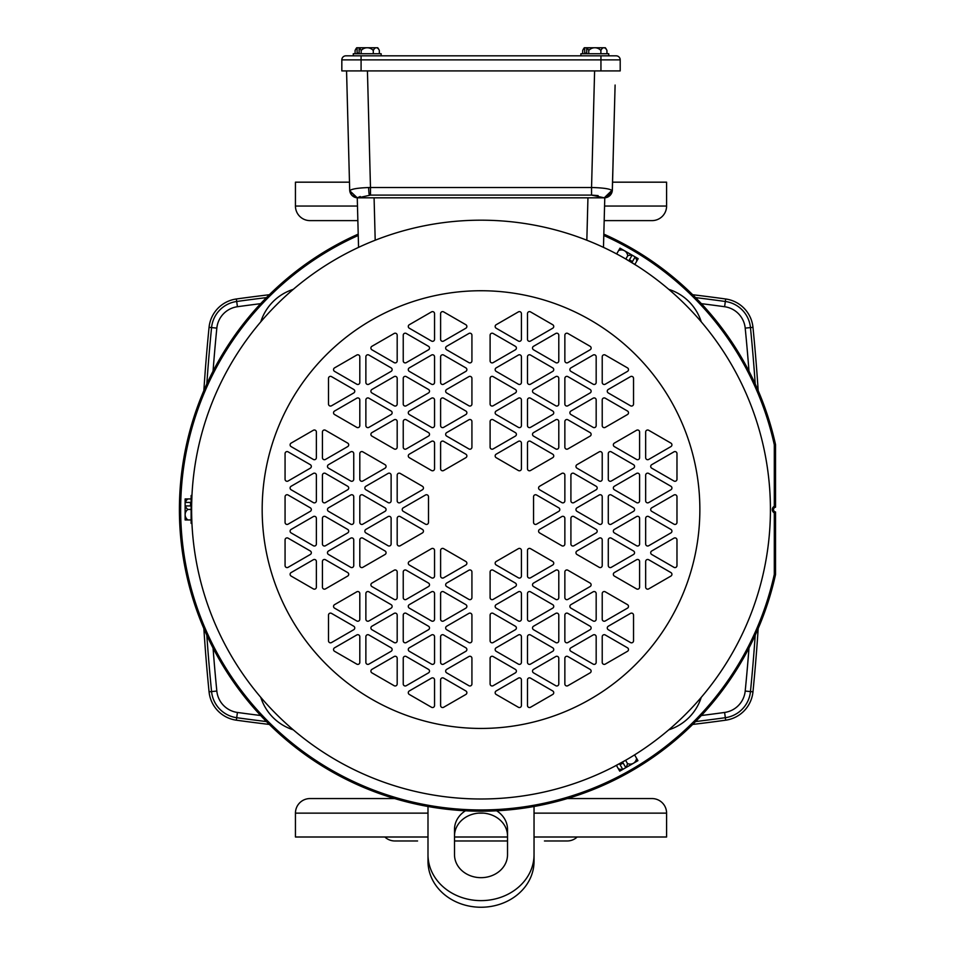 <?xml version="1.0" encoding="UTF-8"?>
<svg xmlns="http://www.w3.org/2000/svg" width="955" height="955" viewBox="0 0 955 955"><rect width="100%" height="100%" fill="white"/><g stroke="black" fill="none" stroke-linecap="round" stroke-linejoin="round"><path stroke-width="1.43" d="M534.036 854.701L534.036 861.326A53.026 45.924 180 0 1 481.022 907.25A53.026 45.924 180 0 1 427.995 861.326L427.995 854.701A53.026 45.924 -0 0 0 481.022 900.625A53.026 45.924 -0 0 0 534.036 854.701L534.036 806.486M507.523 835.995A26.513 22.956 -0 0 0 481.022 813.039A26.513 22.956 -0 0 0 454.508 835.995M496.588 810.783A26.513 22.956 180 0 1 507.523 829.37L507.523 854.701A26.513 22.956 180 0 1 481.022 877.669A26.513 22.956 180 0 1 454.508 854.701L454.508 829.37A26.513 22.956 180 0 1 465.455 810.783M427.995 854.701L427.995 806.486M191.645 505.398L191.633 506.043M191.716 501.817L191.788 499.501M191.788 499.393L191.86 497.734M191.907 496.6L191.692 502.855M191.609 509.445C191.967 527.423 191.967 527.423 191.609 509.445M481.022 798.989A289.401 289.401 0 0 1 191.609 509.588A289.401 289.401 0 0 1 481.022 220.187A289.401 289.401 0 0 1 770.41 506.675L770.41 512.501A289.401 289.401 0 0 1 481.022 798.989M358.244 235.467A300.359 300.359 0 0 0 481.022 809.947A300.359 300.359 0 0 0 774.302 574.373L774.302 512.859A3.665 3.665 0 0 1 774.302 506.305L774.302 444.803A300.359 300.359 0 0 0 603.787 235.467M358.209 234.118A301.601 301.601 0 0 0 481.022 811.189A301.601 301.601 0 0 0 775.544 574.504L774.302 574.373M770.41 512.501L770.41 506.675M191.955 495.502L191.119 495.502L191.119 523.376L191.943 523.376M626.241 259.259L627.769 260.154M613.611 252.347L617.193 254.221M619.043 255.212L620.977 256.274M621.335 256.477L623.913 257.922M625.453 258.805L637.749 266.29M625.203 760.514L623.663 761.398M637.498 753.041L634.084 755.202M632.305 756.3L630.407 757.446M630.061 757.661L627.519 759.165M625.991 760.061L613.349 766.961M468.893 642.548A2.017 2.017 0 0 0 471.925 640.793L471.925 615.139A2.017 2.017 0 0 0 468.893 613.385L446.677 626.217A2.017 2.017 0 0 0 446.677 629.715L468.893 642.548M440.613 705.53A2.017 2.017 0 0 0 443.645 707.273L465.861 694.452A2.017 2.017 0 0 0 465.861 690.954L443.645 678.122A2.017 2.017 0 0 0 440.613 679.865L440.613 705.53M431.529 707.273A2.017 2.017 0 0 0 434.549 705.53L434.549 679.865A2.017 2.017 0 0 0 431.529 678.122L409.301 690.954A2.017 2.017 0 0 0 409.301 694.452L431.529 707.273M468.893 685.702A2.017 2.017 0 0 0 471.925 683.947L471.925 658.293A2.017 2.017 0 0 0 468.893 656.539L446.677 669.371A2.017 2.017 0 0 0 446.677 672.869L468.893 685.702M440.613 662.376A2.017 2.017 0 0 0 443.645 664.119L465.861 651.298A2.017 2.017 0 0 0 465.861 647.8L443.645 634.968A2.017 2.017 0 0 0 440.613 636.71L440.613 662.376M394.152 599.394A2.017 2.017 0 0 0 397.185 597.639L397.185 571.985A2.017 2.017 0 0 0 394.152 570.231L371.925 583.063A2.017 2.017 0 0 0 371.925 586.561L394.152 599.394M356.776 620.965A2.017 2.017 0 0 0 359.808 619.222L359.808 593.556A2.017 2.017 0 0 0 356.776 591.813L334.56 604.646A2.017 2.017 0 0 0 334.56 608.144L356.776 620.965M328.496 640.793A2.017 2.017 0 0 0 331.528 642.548L353.744 629.715A2.017 2.017 0 0 0 353.744 626.217L331.528 613.385A2.017 2.017 0 0 0 328.496 615.139L328.496 640.793M356.776 664.119A2.017 2.017 0 0 0 359.808 662.376L359.808 636.71A2.017 2.017 0 0 0 356.776 634.968L334.56 647.8A2.017 2.017 0 0 0 334.56 651.298L356.776 664.119M365.872 619.222A2.017 2.017 0 0 0 368.905 620.965L391.12 608.144A2.017 2.017 0 0 0 391.12 604.646L368.905 591.813A2.017 2.017 0 0 0 365.872 593.556L365.872 619.222M365.872 662.376A2.017 2.017 0 0 0 368.905 664.119L391.12 651.298A2.017 2.017 0 0 0 391.12 647.8L368.905 634.968A2.017 2.017 0 0 0 365.872 636.71L365.872 662.376M394.152 642.548A2.017 2.017 0 0 0 397.185 640.793L397.185 615.139A2.017 2.017 0 0 0 394.152 613.385L371.925 626.217A2.017 2.017 0 0 0 371.925 629.715L394.152 642.548M394.152 685.702A2.017 2.017 0 0 0 397.185 683.947L397.185 658.293A2.017 2.017 0 0 0 394.152 656.539L371.925 669.371A2.017 2.017 0 0 0 371.925 672.869L394.152 685.702M403.237 683.947A2.017 2.017 0 0 0 406.269 685.702L428.497 672.869A2.017 2.017 0 0 0 428.497 669.371L406.269 656.539A2.017 2.017 0 0 0 403.237 658.293L403.237 683.947M431.529 664.119A2.017 2.017 0 0 0 434.549 662.376L434.549 636.71A2.017 2.017 0 0 0 431.529 634.968L409.301 647.8A2.017 2.017 0 0 0 409.301 651.298L431.529 664.119M403.237 640.793A2.017 2.017 0 0 0 406.269 642.548L428.497 629.715A2.017 2.017 0 0 0 428.497 626.217L406.269 613.385A2.017 2.017 0 0 0 403.237 615.139L403.237 640.793M431.529 620.965A2.017 2.017 0 0 0 434.549 619.222L434.549 593.556A2.017 2.017 0 0 0 431.529 591.813L409.301 604.646A2.017 2.017 0 0 0 409.301 608.144L431.529 620.965M403.237 597.639A2.017 2.017 0 0 0 406.269 599.394L428.497 586.561A2.017 2.017 0 0 0 428.497 583.063L406.269 570.231A2.017 2.017 0 0 0 403.237 571.985L403.237 597.639M440.613 619.222A2.017 2.017 0 0 0 443.645 620.965L465.861 608.144A2.017 2.017 0 0 0 465.861 604.646L443.645 591.813A2.017 2.017 0 0 0 440.613 593.556L440.613 619.222M431.529 577.811A2.017 2.017 0 0 0 434.549 576.068L434.549 550.402A2.017 2.017 0 0 0 431.529 548.659L409.301 561.492A2.017 2.017 0 0 0 409.301 564.99L431.529 577.811M468.893 599.394A2.017 2.017 0 0 0 471.925 597.639L471.925 571.985A2.017 2.017 0 0 0 468.893 570.231L446.677 583.063A2.017 2.017 0 0 0 446.677 586.561L468.893 599.394M440.613 576.068A2.017 2.017 0 0 0 443.645 577.811L465.861 564.99A2.017 2.017 0 0 0 465.861 561.492L443.645 548.659A2.017 2.017 0 0 0 440.613 550.402L440.613 576.068M564.859 597.639A2.017 2.017 0 0 0 567.879 599.394L590.106 586.561A2.017 2.017 0 0 0 590.106 583.063L567.879 570.231A2.017 2.017 0 0 0 564.859 571.985L564.859 597.639M630.503 642.548A2.017 2.017 0 0 0 633.535 640.793L633.535 615.139A2.017 2.017 0 0 0 630.503 613.385L608.287 626.217A2.017 2.017 0 0 0 608.287 629.715L630.503 642.548M602.223 662.376A2.017 2.017 0 0 0 605.255 664.119L627.483 651.298A2.017 2.017 0 0 0 627.483 647.8L605.255 634.968A2.017 2.017 0 0 0 602.223 636.71L602.223 662.376M602.223 619.222A2.017 2.017 0 0 0 605.255 620.965L627.483 608.144A2.017 2.017 0 0 0 627.483 604.646L605.255 591.813A2.017 2.017 0 0 0 602.223 593.556L602.223 619.222M593.139 620.965A2.017 2.017 0 0 0 596.171 619.222L596.171 593.556A2.017 2.017 0 0 0 593.139 591.813L570.911 604.646A2.017 2.017 0 0 0 570.911 608.144L593.139 620.965M490.106 640.793A2.017 2.017 0 0 0 493.138 642.548L515.366 629.715A2.017 2.017 0 0 0 515.366 626.217L493.138 613.385A2.017 2.017 0 0 0 490.106 615.139L490.106 640.793M490.106 683.947A2.017 2.017 0 0 0 493.138 685.702L515.366 672.869A2.017 2.017 0 0 0 515.366 669.371L493.138 656.539A2.017 2.017 0 0 0 490.106 658.293L490.106 683.947M518.386 707.273A2.017 2.017 0 0 0 521.418 705.53L521.418 679.865A2.017 2.017 0 0 0 518.386 678.122L496.17 690.954A2.017 2.017 0 0 0 496.17 694.452L518.386 707.273M527.482 705.53A2.017 2.017 0 0 0 530.514 707.273L552.73 694.452A2.017 2.017 0 0 0 552.73 690.954L530.514 678.122A2.017 2.017 0 0 0 527.482 679.865L527.482 705.53M518.386 664.119A2.017 2.017 0 0 0 521.418 662.376L521.418 636.71A2.017 2.017 0 0 0 518.386 634.968L496.17 647.8A2.017 2.017 0 0 0 496.17 651.298L518.386 664.119M555.762 685.702A2.017 2.017 0 0 0 558.794 683.947L558.794 658.293A2.017 2.017 0 0 0 555.762 656.539L533.547 669.371A2.017 2.017 0 0 0 533.547 672.869L555.762 685.702M527.482 662.376A2.017 2.017 0 0 0 530.514 664.119L552.73 651.298A2.017 2.017 0 0 0 552.73 647.8L530.514 634.968A2.017 2.017 0 0 0 527.482 636.71L527.482 662.376M564.859 683.947A2.017 2.017 0 0 0 567.879 685.702L590.106 672.869A2.017 2.017 0 0 0 590.106 669.371L567.879 656.539A2.017 2.017 0 0 0 564.859 658.293L564.859 683.947M593.139 664.119A2.017 2.017 0 0 0 596.171 662.376L596.171 636.71A2.017 2.017 0 0 0 593.139 634.968L570.911 647.8A2.017 2.017 0 0 0 570.911 651.298L593.139 664.119M564.859 640.793A2.017 2.017 0 0 0 567.879 642.548L590.106 629.715A2.017 2.017 0 0 0 590.106 626.217L567.879 613.385A2.017 2.017 0 0 0 564.859 615.139L564.859 640.793M555.762 642.548A2.017 2.017 0 0 0 558.794 640.793L558.794 615.139A2.017 2.017 0 0 0 555.762 613.385L533.547 626.217A2.017 2.017 0 0 0 533.547 629.715L555.762 642.548M527.482 619.222A2.017 2.017 0 0 0 530.514 620.965L552.73 608.144A2.017 2.017 0 0 0 552.73 604.646L530.514 591.813A2.017 2.017 0 0 0 527.482 593.556L527.482 619.222M518.386 620.965A2.017 2.017 0 0 0 521.418 619.222L521.418 593.556A2.017 2.017 0 0 0 518.386 591.813L496.17 604.646A2.017 2.017 0 0 0 496.17 608.144L518.386 620.965M555.762 599.394A2.017 2.017 0 0 0 558.794 597.639L558.794 571.985A2.017 2.017 0 0 0 555.762 570.231L533.547 583.063A2.017 2.017 0 0 0 533.547 586.561L555.762 599.394M490.106 597.639A2.017 2.017 0 0 0 493.138 599.394L515.366 586.561A2.017 2.017 0 0 0 515.366 583.063L493.138 570.231A2.017 2.017 0 0 0 490.106 571.985L490.106 597.639M527.482 576.068A2.017 2.017 0 0 0 530.514 577.811L552.73 564.99A2.017 2.017 0 0 0 552.73 561.492L530.514 548.659A2.017 2.017 0 0 0 527.482 550.402L527.482 576.068M518.386 577.811A2.017 2.017 0 0 0 521.418 576.068L521.418 550.402A2.017 2.017 0 0 0 518.386 548.659L496.17 561.492A2.017 2.017 0 0 0 496.17 564.99L518.386 577.811M599.191 481.01A2.017 2.017 0 0 0 602.223 479.267L602.223 453.601A2.017 2.017 0 0 0 599.191 451.858L576.975 464.679A2.017 2.017 0 0 0 576.975 468.177L599.191 481.01M645.664 457.684A2.017 2.017 0 0 0 648.684 459.439L670.911 446.606A2.017 2.017 0 0 0 670.911 443.108L648.684 430.275A2.017 2.017 0 0 0 645.664 432.03L645.664 457.684M673.943 481.01A2.017 2.017 0 0 0 676.976 479.267L676.976 453.601A2.017 2.017 0 0 0 673.943 451.858L651.716 464.679A2.017 2.017 0 0 0 651.716 468.177L673.943 481.01M636.567 459.439A2.017 2.017 0 0 0 639.599 457.684L639.599 432.03A2.017 2.017 0 0 0 636.567 430.275L614.351 443.108A2.017 2.017 0 0 0 614.351 446.606L636.567 459.439M608.287 479.267A2.017 2.017 0 0 0 611.319 481.01L633.535 468.177A2.017 2.017 0 0 0 633.535 464.679L611.319 451.858A2.017 2.017 0 0 0 608.287 453.601L608.287 479.267M599.191 567.318A2.017 2.017 0 0 0 602.223 565.575L602.223 539.909A2.017 2.017 0 0 0 599.191 538.166L576.975 550.987A2.017 2.017 0 0 0 576.975 554.485L599.191 567.318M636.567 588.901A2.017 2.017 0 0 0 639.599 587.146L639.599 561.492A2.017 2.017 0 0 0 636.567 559.737L614.351 572.57A2.017 2.017 0 0 0 614.351 576.068L636.567 588.901M645.664 587.146A2.017 2.017 0 0 0 648.684 588.901L670.911 576.068A2.017 2.017 0 0 0 670.911 572.57L648.684 559.737A2.017 2.017 0 0 0 645.664 561.492L645.664 587.146M673.943 567.318A2.017 2.017 0 0 0 676.976 565.575L676.976 539.909A2.017 2.017 0 0 0 673.943 538.166L651.716 550.987A2.017 2.017 0 0 0 651.716 554.485L673.943 567.318M608.287 565.575A2.017 2.017 0 0 0 611.319 567.318L633.535 554.485A2.017 2.017 0 0 0 633.535 550.987L611.319 538.166A2.017 2.017 0 0 0 608.287 539.909L608.287 565.575M645.664 543.992A2.017 2.017 0 0 0 648.684 545.747L670.911 532.914A2.017 2.017 0 0 0 670.911 529.416L648.684 516.583A2.017 2.017 0 0 0 645.664 518.338L645.664 543.992M636.567 545.747A2.017 2.017 0 0 0 639.599 543.992L639.599 518.338A2.017 2.017 0 0 0 636.567 516.583L614.351 529.416A2.017 2.017 0 0 0 614.351 532.914L636.567 545.747M673.943 524.164A2.017 2.017 0 0 0 676.976 522.421L676.976 496.755A2.017 2.017 0 0 0 673.943 495.012L651.716 507.833A2.017 2.017 0 0 0 651.716 511.331L673.943 524.164M645.664 500.838A2.017 2.017 0 0 0 648.684 502.593L670.911 489.76A2.017 2.017 0 0 0 670.911 486.262L648.684 473.429A2.017 2.017 0 0 0 645.664 475.184L645.664 500.838M636.567 502.593A2.017 2.017 0 0 0 639.599 500.838L639.599 475.184A2.017 2.017 0 0 0 636.567 473.429L614.351 486.262A2.017 2.017 0 0 0 614.351 489.76L636.567 502.593M608.287 522.421A2.017 2.017 0 0 0 611.319 524.164L633.535 511.331A2.017 2.017 0 0 0 633.535 507.833L611.319 495.012A2.017 2.017 0 0 0 608.287 496.755L608.287 522.421M599.191 524.164A2.017 2.017 0 0 0 602.223 522.421L602.223 496.755A2.017 2.017 0 0 0 599.191 495.012L576.975 507.833A2.017 2.017 0 0 0 576.975 511.331L599.191 524.164M570.911 543.992A2.017 2.017 0 0 0 573.943 545.747L596.171 532.914A2.017 2.017 0 0 0 596.171 529.416L573.943 516.583A2.017 2.017 0 0 0 570.911 518.338L570.911 543.992M570.911 500.838A2.017 2.017 0 0 0 573.943 502.593L596.171 489.76A2.017 2.017 0 0 0 596.171 486.262L573.943 473.429A2.017 2.017 0 0 0 570.911 475.184L570.911 500.838M561.827 545.747A2.017 2.017 0 0 0 564.859 543.992L564.859 518.338A2.017 2.017 0 0 0 561.827 516.583L539.599 529.416A2.017 2.017 0 0 0 539.599 532.914L561.827 545.747M561.827 502.593A2.017 2.017 0 0 0 564.859 500.838L564.859 475.184A2.017 2.017 0 0 0 561.827 473.429L539.599 486.262A2.017 2.017 0 0 0 539.599 489.76L561.827 502.593M533.547 522.421A2.017 2.017 0 0 0 536.567 524.164L558.794 511.331A2.017 2.017 0 0 0 558.794 507.833L536.567 495.012A2.017 2.017 0 0 0 533.547 496.755L533.547 522.421M490.106 404.037A2.017 2.017 0 0 0 493.138 405.78L515.366 392.959A2.017 2.017 0 0 0 515.366 389.449L493.138 376.628A2.017 2.017 0 0 0 490.106 378.371L490.106 404.037M518.386 341.054A2.017 2.017 0 0 0 521.418 339.3L521.418 313.646A2.017 2.017 0 0 0 518.386 311.891L496.17 324.724A2.017 2.017 0 0 0 496.17 328.222L518.386 341.054M527.482 339.3A2.017 2.017 0 0 0 530.514 341.054L552.73 328.222A2.017 2.017 0 0 0 552.73 324.724L530.514 311.891A2.017 2.017 0 0 0 527.482 313.646L527.482 339.3M490.106 360.883A2.017 2.017 0 0 0 493.138 362.625L515.366 349.805A2.017 2.017 0 0 0 515.366 346.295L493.138 333.474A2.017 2.017 0 0 0 490.106 335.217L490.106 360.883M518.386 384.208A2.017 2.017 0 0 0 521.418 382.454L521.418 356.8A2.017 2.017 0 0 0 518.386 355.045L496.17 367.878A2.017 2.017 0 0 0 496.17 371.376L518.386 384.208M564.859 447.191A2.017 2.017 0 0 0 567.879 448.934L590.106 436.113A2.017 2.017 0 0 0 590.106 432.603L567.879 419.782A2.017 2.017 0 0 0 564.859 421.525L564.859 447.191M602.223 425.608A2.017 2.017 0 0 0 605.255 427.363L627.483 414.53A2.017 2.017 0 0 0 627.483 411.032L605.255 398.199A2.017 2.017 0 0 0 602.223 399.954L602.223 425.608M630.503 405.78A2.017 2.017 0 0 0 633.535 404.037L633.535 378.371A2.017 2.017 0 0 0 630.503 376.628L608.287 389.449A2.017 2.017 0 0 0 608.287 392.959L630.503 405.78M602.223 382.454A2.017 2.017 0 0 0 605.255 384.208L627.483 371.376A2.017 2.017 0 0 0 627.483 367.878L605.255 355.045A2.017 2.017 0 0 0 602.223 356.8L602.223 382.454M593.139 427.363A2.017 2.017 0 0 0 596.171 425.608L596.171 399.954A2.017 2.017 0 0 0 593.139 398.199L570.911 411.032A2.017 2.017 0 0 0 570.911 414.53L593.139 427.363M593.139 384.208A2.017 2.017 0 0 0 596.171 382.454L596.171 356.8A2.017 2.017 0 0 0 593.139 355.045L570.911 367.878A2.017 2.017 0 0 0 570.911 371.376L593.139 384.208M564.859 404.037A2.017 2.017 0 0 0 567.879 405.78L590.106 392.959A2.017 2.017 0 0 0 590.106 389.449L567.879 376.628A2.017 2.017 0 0 0 564.859 378.371L564.859 404.037M564.859 360.883A2.017 2.017 0 0 0 567.879 362.625L590.106 349.805A2.017 2.017 0 0 0 590.106 346.295L567.879 333.474A2.017 2.017 0 0 0 564.859 335.217L564.859 360.883M555.762 362.625A2.017 2.017 0 0 0 558.794 360.883L558.794 335.217A2.017 2.017 0 0 0 555.762 333.474L533.547 346.295A2.017 2.017 0 0 0 533.547 349.805L555.762 362.625M527.482 382.454A2.017 2.017 0 0 0 530.514 384.208L552.73 371.376A2.017 2.017 0 0 0 552.73 367.878L530.514 355.045A2.017 2.017 0 0 0 527.482 356.8L527.482 382.454M555.762 405.78A2.017 2.017 0 0 0 558.794 404.037L558.794 378.371A2.017 2.017 0 0 0 555.762 376.628L533.547 389.449A2.017 2.017 0 0 0 533.547 392.959L555.762 405.78M527.482 425.608A2.017 2.017 0 0 0 530.514 427.363L552.73 414.53A2.017 2.017 0 0 0 552.73 411.032L530.514 398.199A2.017 2.017 0 0 0 527.482 399.954L527.482 425.608M555.762 448.934A2.017 2.017 0 0 0 558.794 447.191L558.794 421.525A2.017 2.017 0 0 0 555.762 419.782L533.547 432.603A2.017 2.017 0 0 0 533.547 436.113L555.762 448.934M518.386 427.363A2.017 2.017 0 0 0 521.418 425.608L521.418 399.954A2.017 2.017 0 0 0 518.386 398.199L496.17 411.032A2.017 2.017 0 0 0 496.17 414.53L518.386 427.363M527.482 468.762A2.017 2.017 0 0 0 530.514 470.517L552.73 457.684A2.017 2.017 0 0 0 552.73 454.186L530.514 441.353A2.017 2.017 0 0 0 527.482 443.108L527.482 468.762M490.106 447.191A2.017 2.017 0 0 0 493.138 448.934L515.366 436.113A2.017 2.017 0 0 0 515.366 432.603L493.138 419.782A2.017 2.017 0 0 0 490.106 421.525L490.106 447.191M518.386 470.517A2.017 2.017 0 0 0 521.418 468.762L521.418 443.108A2.017 2.017 0 0 0 518.386 441.353L496.17 454.186A2.017 2.017 0 0 0 496.17 457.684L518.386 470.517M394.152 448.934A2.017 2.017 0 0 0 397.185 447.191L397.185 421.525A2.017 2.017 0 0 0 394.152 419.782L371.925 432.603A2.017 2.017 0 0 0 371.925 436.113L394.152 448.934M328.496 404.037A2.017 2.017 0 0 0 331.528 405.78L353.744 392.959A2.017 2.017 0 0 0 353.744 389.449L331.528 376.628A2.017 2.017 0 0 0 328.496 378.371L328.496 404.037M356.776 384.208A2.017 2.017 0 0 0 359.808 382.454L359.808 356.8A2.017 2.017 0 0 0 356.776 355.045L334.56 367.878A2.017 2.017 0 0 0 334.56 371.376L356.776 384.208M356.776 427.363A2.017 2.017 0 0 0 359.808 425.608L359.808 399.954A2.017 2.017 0 0 0 356.776 398.199L334.56 411.032A2.017 2.017 0 0 0 334.56 414.53L356.776 427.363M365.872 425.608A2.017 2.017 0 0 0 368.905 427.363L391.12 414.53A2.017 2.017 0 0 0 391.12 411.032L368.905 398.199A2.017 2.017 0 0 0 365.872 399.954L365.872 425.608M468.893 405.78A2.017 2.017 0 0 0 471.925 404.037L471.925 378.371A2.017 2.017 0 0 0 468.893 376.628L446.677 389.449A2.017 2.017 0 0 0 446.677 392.959L468.893 405.78M468.893 362.625A2.017 2.017 0 0 0 471.925 360.883L471.925 335.217A2.017 2.017 0 0 0 468.893 333.474L446.677 346.295A2.017 2.017 0 0 0 446.677 349.805L468.893 362.625M440.613 339.3A2.017 2.017 0 0 0 443.645 341.054L465.861 328.222A2.017 2.017 0 0 0 465.861 324.724L443.645 311.891A2.017 2.017 0 0 0 440.613 313.646L440.613 339.3M431.529 341.054A2.017 2.017 0 0 0 434.549 339.3L434.549 313.646A2.017 2.017 0 0 0 431.529 311.891L409.301 324.724A2.017 2.017 0 0 0 409.301 328.222L431.529 341.054M440.613 382.454A2.017 2.017 0 0 0 443.645 384.208L465.861 371.376A2.017 2.017 0 0 0 465.861 367.878L443.645 355.045A2.017 2.017 0 0 0 440.613 356.8L440.613 382.454M403.237 360.883A2.017 2.017 0 0 0 406.269 362.625L428.497 349.805A2.017 2.017 0 0 0 428.497 346.295L406.269 333.474A2.017 2.017 0 0 0 403.237 335.217L403.237 360.883M431.529 384.208A2.017 2.017 0 0 0 434.549 382.454L434.549 356.8A2.017 2.017 0 0 0 431.529 355.045L409.301 367.878A2.017 2.017 0 0 0 409.301 371.376L431.529 384.208M394.152 362.625A2.017 2.017 0 0 0 397.185 360.883L397.185 335.217A2.017 2.017 0 0 0 394.152 333.474L371.925 346.295A2.017 2.017 0 0 0 371.925 349.805L394.152 362.625M365.872 382.454A2.017 2.017 0 0 0 368.905 384.208L391.12 371.376A2.017 2.017 0 0 0 391.12 367.878L368.905 355.045A2.017 2.017 0 0 0 365.872 356.8L365.872 382.454M394.152 405.78A2.017 2.017 0 0 0 397.185 404.037L397.185 378.371A2.017 2.017 0 0 0 394.152 376.628L371.925 389.449A2.017 2.017 0 0 0 371.925 392.959L394.152 405.78M403.237 404.037A2.017 2.017 0 0 0 406.269 405.78L428.497 392.959A2.017 2.017 0 0 0 428.497 389.449L406.269 376.628A2.017 2.017 0 0 0 403.237 378.371L403.237 404.037M431.529 427.363A2.017 2.017 0 0 0 434.549 425.608L434.549 399.954A2.017 2.017 0 0 0 431.529 398.199L409.301 411.032A2.017 2.017 0 0 0 409.301 414.53L431.529 427.363M440.613 425.608A2.017 2.017 0 0 0 443.645 427.363L465.861 414.53A2.017 2.017 0 0 0 465.861 411.032L443.645 398.199A2.017 2.017 0 0 0 440.613 399.954L440.613 425.608M403.237 447.191A2.017 2.017 0 0 0 406.269 448.934L428.497 436.113A2.017 2.017 0 0 0 428.497 432.603L406.269 419.782A2.017 2.017 0 0 0 403.237 421.525L403.237 447.191M468.893 448.934A2.017 2.017 0 0 0 471.925 447.191L471.925 421.525A2.017 2.017 0 0 0 468.893 419.782L446.677 432.603A2.017 2.017 0 0 0 446.677 436.113L468.893 448.934M431.529 470.517A2.017 2.017 0 0 0 434.549 468.762L434.549 443.108A2.017 2.017 0 0 0 431.529 441.353L409.301 454.186A2.017 2.017 0 0 0 409.301 457.684L431.529 470.517M440.613 468.762A2.017 2.017 0 0 0 443.645 470.517L465.861 457.684A2.017 2.017 0 0 0 465.861 454.186L443.645 441.353A2.017 2.017 0 0 0 440.613 443.108L440.613 468.762M359.808 565.575A2.017 2.017 0 0 0 362.84 567.318L385.056 554.485A2.017 2.017 0 0 0 385.056 550.987L362.84 538.166A2.017 2.017 0 0 0 359.808 539.909L359.808 565.575M313.347 588.901A2.017 2.017 0 0 0 316.38 587.146L316.38 561.492A2.017 2.017 0 0 0 313.347 559.737L291.12 572.57A2.017 2.017 0 0 0 291.12 576.068L313.347 588.901M285.068 565.575A2.017 2.017 0 0 0 288.1 567.318L310.315 554.485A2.017 2.017 0 0 0 310.315 550.987L288.1 538.166A2.017 2.017 0 0 0 285.068 539.909L285.068 565.575M322.432 587.146A2.017 2.017 0 0 0 325.464 588.901L347.692 576.068A2.017 2.017 0 0 0 347.692 572.57L325.464 559.737A2.017 2.017 0 0 0 322.432 561.492L322.432 587.146M350.724 567.318A2.017 2.017 0 0 0 353.744 565.575L353.744 539.909A2.017 2.017 0 0 0 350.724 538.166L328.496 550.987A2.017 2.017 0 0 0 328.496 554.485L350.724 567.318M359.808 479.267A2.017 2.017 0 0 0 362.84 481.01L385.056 468.177A2.017 2.017 0 0 0 385.056 464.679L362.84 451.858A2.017 2.017 0 0 0 359.808 453.601L359.808 479.267M322.432 457.684A2.017 2.017 0 0 0 325.464 459.439L347.692 446.606A2.017 2.017 0 0 0 347.692 443.108L325.464 430.275A2.017 2.017 0 0 0 322.432 432.03L322.432 457.684M313.347 459.439A2.017 2.017 0 0 0 316.38 457.684L316.38 432.03A2.017 2.017 0 0 0 313.347 430.275L291.12 443.108A2.017 2.017 0 0 0 291.12 446.606L313.347 459.439M285.068 479.267A2.017 2.017 0 0 0 288.1 481.01L310.315 468.177A2.017 2.017 0 0 0 310.315 464.679L288.1 451.858A2.017 2.017 0 0 0 285.068 453.601L285.068 479.267M350.724 481.01A2.017 2.017 0 0 0 353.744 479.267L353.744 453.601A2.017 2.017 0 0 0 350.724 451.858L328.496 464.679A2.017 2.017 0 0 0 328.496 468.177L350.724 481.01M313.347 502.593A2.017 2.017 0 0 0 316.38 500.838L316.38 475.184A2.017 2.017 0 0 0 313.347 473.429L291.12 486.262A2.017 2.017 0 0 0 291.12 489.76L313.347 502.593M322.432 500.838A2.017 2.017 0 0 0 325.464 502.593L347.692 489.76A2.017 2.017 0 0 0 347.692 486.262L325.464 473.429A2.017 2.017 0 0 0 322.432 475.184L322.432 500.838M285.068 522.421A2.017 2.017 0 0 0 288.1 524.164L310.315 511.331A2.017 2.017 0 0 0 310.315 507.833L288.1 495.012A2.017 2.017 0 0 0 285.068 496.755L285.068 522.421M313.347 545.747A2.017 2.017 0 0 0 316.38 543.992L316.38 518.338A2.017 2.017 0 0 0 313.347 516.583L291.12 529.416A2.017 2.017 0 0 0 291.12 532.914L313.347 545.747M322.432 543.992A2.017 2.017 0 0 0 325.464 545.747L347.692 532.914A2.017 2.017 0 0 0 347.692 529.416L325.464 516.583A2.017 2.017 0 0 0 322.432 518.338L322.432 543.992M350.724 524.164A2.017 2.017 0 0 0 353.744 522.421L353.744 496.755A2.017 2.017 0 0 0 350.724 495.012L328.496 507.833A2.017 2.017 0 0 0 328.496 511.331L350.724 524.164M359.808 522.421A2.017 2.017 0 0 0 362.84 524.164L385.056 511.331A2.017 2.017 0 0 0 385.056 507.833L362.84 495.012A2.017 2.017 0 0 0 359.808 496.755L359.808 522.421M388.088 502.593A2.017 2.017 0 0 0 391.12 500.838L391.12 475.184A2.017 2.017 0 0 0 388.088 473.429L365.872 486.262A2.017 2.017 0 0 0 365.872 489.76L388.088 502.593M388.088 545.747A2.017 2.017 0 0 0 391.12 543.992L391.12 518.338A2.017 2.017 0 0 0 388.088 516.583L365.872 529.416A2.017 2.017 0 0 0 365.872 532.914L388.088 545.747M397.185 500.838A2.017 2.017 0 0 0 400.217 502.593L422.432 489.76A2.017 2.017 0 0 0 422.432 486.262L400.217 473.429A2.017 2.017 0 0 0 397.185 475.184L397.185 500.838M397.185 543.992A2.017 2.017 0 0 0 400.217 545.747L422.432 532.914A2.017 2.017 0 0 0 422.432 529.416L400.217 516.583A2.017 2.017 0 0 0 397.185 518.338L397.185 543.992M425.464 524.164A2.017 2.017 0 0 0 428.497 522.421L428.497 496.755A2.017 2.017 0 0 0 425.464 495.012L403.237 507.833A2.017 2.017 0 0 0 403.237 511.331L425.464 524.164M774.302 444.803L775.544 444.66L775.544 507.189L774.302 506.305M775.544 507.189A2.435 2.435 0 0 0 775.544 511.987L774.302 512.859M775.544 511.987L775.544 574.504M775.544 444.66A301.601 301.601 0 0 0 603.823 234.118M191.119 498.94L187.86 498.94A8.082 6.995 -0 0 0 185.377 502.437L190.511 502.437L190.511 505.935L185.377 505.935A8.082 6.995 0 0 0 187.86 509.445L191.119 509.445M187.86 498.94L185.127 498.94L185.127 502.533A13.095 6.554 -0 0 1 185.377 502.437M187.86 509.445A8.082 6.995 180 0 0 185.127 514.697L185.127 519.95L191.119 519.95M185.377 505.935A13.095 6.554 180 0 0 185.127 506.031L185.127 514.697A8.082 6.995 180 0 0 187.86 519.95M635.194 263.843L636.818 261.025A8.082 6.995 120 0 0 635.027 257.134L632.461 261.575L629.429 259.82L631.995 255.379A8.082 6.995 120 0 0 627.722 255.773L626.098 258.59M636.818 261.025L638.191 258.662L635.075 256.859A13.095 6.554 120 0 1 635.027 257.134M627.722 255.773A8.082 6.995 -60 0 0 624.546 250.783L619.998 248.157L617.002 253.338M631.995 255.379A13.095 6.554 -60 0 0 632.043 255.104L624.546 250.783A8.082 6.995 -60 0 0 618.625 250.52M616.751 765.97L618.374 768.787A8.082 6.995 -120 0 0 622.648 769.193L620.082 764.752L623.114 762.997L625.68 767.438A8.082 6.995 -120 0 0 627.471 763.534L625.847 760.717M618.374 768.787L619.747 771.163L622.863 769.36A13.095 6.554 -120 0 1 622.648 769.193M627.471 763.534A8.082 6.995 60 0 0 633.392 763.284L637.94 760.658L634.944 755.477M625.68 767.438A13.095 6.554 60 0 0 625.895 767.617L633.392 763.284A8.082 6.995 60 0 0 636.567 758.282M190.511 505.935L190.511 502.437M185.127 512.847L185.127 502.533M629.429 259.82L632.461 261.575M626.146 251.702L635.075 256.859M623.114 762.997L620.082 764.752M631.792 764.215L622.863 769.36M600.946 55.832L600.946 59.867L620.201 59.867A4.035 4.035 0 0 0 616.166 55.832L345.865 55.832A4.035 4.035 0 0 0 341.83 59.867L600.946 59.867L600.946 70.909L620.201 70.909L620.201 59.867A4.035 4.035 0 0 0 616.166 55.832L608.753 55.832L608.753 53.743L580.879 53.743L580.879 55.832M381.152 55.832L381.152 53.743L353.278 53.743L353.278 55.832M341.83 59.867L341.83 70.909L361.086 70.909L361.086 55.832M600.946 70.909L361.086 70.909M379.35 53.743L379.35 50.496A8.082 4.035 90 0 0 376.318 47.75A8.082 4.035 90 0 0 373.286 50.496L373.286 53.743M355.093 53.743L355.093 50.496A8.082 4.035 90 0 1 357.11 48.001L357.11 53.134L359.128 53.134L359.128 48.001A8.082 4.035 90 0 1 361.157 50.496L361.157 53.743M361.157 50.496A8.082 8.082 0 0 1 373.286 50.496M606.95 53.743L606.95 50.496A8.082 4.035 90 0 0 603.918 47.75A8.082 4.035 90 0 0 600.886 50.496L600.886 53.743M582.693 53.743L582.693 50.496A8.082 4.035 90 0 1 584.711 48.001L584.711 53.134L586.728 53.134L586.728 48.001A8.082 4.035 90 0 1 588.758 50.496L588.758 53.743M588.758 50.496A8.082 8.082 0 0 1 600.886 50.496M376.318 47.75L359.295 47.75A13.095 11.341 90 0 0 359.128 48.001M359.128 53.134L357.11 53.134M357.11 48.001A13.095 11.341 -90 0 1 357.277 47.75L359.295 47.75M357.277 47.75L356.716 47.75A13.251 13.251 0 0 0 355.093 50.496M603.918 47.75L586.895 47.75A13.095 11.341 90 0 0 586.728 48.001M586.728 53.134L584.711 53.134M584.711 48.001A13.095 11.341 -90 0 1 584.878 47.75L594.822 47.75M584.878 47.75L584.317 47.75A13.251 13.251 0 0 0 582.693 50.496M604.754 47.75L605.327 47.75A13.251 13.251 0 0 1 606.95 50.496M377.153 47.75L377.726 47.75A13.251 13.251 0 0 1 379.35 50.496M352.514 189.305L351.512 189.627M360.238 196.503L357.265 197.816L349.745 190.761A8.082 8.082 0 0 1 349.685 189.938L346.558 70.909L349.685 189.961A8.082 8.082 0 0 1 349.685 189.961L349.685 190.129M349.733 190.654L349.745 190.773C351.249 189.018 357.552 187.944 368.642 187.55L370.48 187.514L367.436 70.909M598.14 195.608L591.551 195.107L604.276 197.816L358.077 197.816L370.48 195.107L591.551 195.107L591.551 187.514C603.608 187.801 610.52 188.887 612.286 190.761L615.104 85.043M603.476 247.369L604.778 197.816A8.082 8.082 0 0 0 612.358 189.961L604.276 197.816A8.082 8.082 0 0 0 609.23 196.109M613.182 158.351L612.358 189.938A8.082 8.082 0 0 1 609.756 195.668M356.776 197.757L354.747 197.231M356.597 197.745A8.082 8.082 0 0 1 355.666 197.554L354.52 197.148M354.735 197.243A8.082 8.082 0 0 1 354.078 196.945M355.893 197.613L357.265 197.816A8.082 8.082 0 0 1 349.685 189.961L351.906 195.321L357.265 197.816L358.555 247.369M352.192 195.596A8.082 8.082 0 0 1 351.237 194.498M370.48 195.107L370.48 187.514L591.551 187.514L594.607 70.909M612.334 190.403L610.102 195.345L604.778 197.816A8.082 8.082 0 0 0 607.619 197.1M310.017 798.559L394.654 798.559L310.017 798.559A14.576 14.576 0 0 0 295.441 813.135L295.441 836.998L427.995 836.998M599.107 798.559L652.014 798.559A14.576 14.576 0 0 1 666.59 813.135L666.59 836.998L534.036 836.998M507.523 836.998L454.508 836.998M652.014 798.559L567.377 798.559M544.446 840.973L567.175 840.973A14.576 14.576 0 0 0 577.19 836.998M507.523 840.973L454.508 840.973L507.523 840.973M384.853 836.998A14.576 14.576 0 0 0 394.857 840.973L417.586 840.973M375.506 798.559L394.654 798.559M758.175 390.667A1836.68 1836.68 0 0 0 752.97 327.338A31.813 31.813 0 0 0 725.681 298.987A1783.176 1783.176 0 0 0 692.673 294.725M266.481 721.562A1780.657 1780.657 0 0 1 236.697 717.694A29.295 29.295 0 0 1 211.568 691.575L209.061 691.826A1836.68 1836.68 0 0 1 203.857 628.509M209.061 691.826A31.813 31.813 0 0 0 236.363 720.189A1783.176 1783.176 0 0 0 269.37 724.439M203.857 390.667A1836.68 1836.68 0 0 1 209.061 327.338A31.813 31.813 0 0 1 236.363 298.987A1783.176 1783.176 0 0 1 269.37 294.725M692.673 724.439A1783.176 1783.176 0 0 0 725.681 720.189A31.813 31.813 0 0 0 752.97 691.826A1836.68 1836.68 0 0 0 758.175 628.509M652.014 220.617L604.181 220.617L652.014 220.617A14.576 14.576 0 0 0 666.59 206.041L666.59 182.178L612.561 182.178M310.017 220.617L357.862 220.617L310.017 220.617A14.576 14.576 0 0 1 295.441 206.041L295.441 182.178L349.482 182.178M262.171 509.588A218.85 218.85 0 0 1 481.022 290.738A218.85 218.85 0 0 1 699.86 509.588A218.85 218.85 0 0 1 481.022 728.438A218.85 218.85 0 0 1 262.171 509.588M293.281 729.835A49.982 49.982 0 0 1 260.775 697.329M260.775 321.847A49.982 49.982 0 0 1 293.281 289.341M668.763 289.341A49.982 49.982 0 0 1 701.257 321.847M701.257 697.329A49.982 49.982 0 0 1 668.763 729.835M369.358 195.13A8.082 0.716 -91.4 0 1 368.642 187.55M375.196 240.218L374.085 197.816M587.946 197.816L586.836 240.218M666.59 813.135L534.036 813.135M483.517 813.135L478.527 813.135M427.995 813.135L295.441 813.135M695.55 297.614A1780.657 1780.657 0 0 1 725.334 301.482A29.295 29.295 0 0 1 750.463 327.589L752.97 327.338M748.983 371.173A1828.873 1828.873 0 0 0 745.198 328.114L750.463 327.589A1834.161 1834.161 0 0 1 755.214 383.97M213.06 648.003A1828.873 1828.873 0 0 0 216.833 691.05L211.568 691.575A1834.161 1834.161 0 0 1 206.829 635.194M216.833 691.05A24.006 24.006 0 0 0 237.425 712.454A1775.369 1775.369 0 0 0 260.667 715.51M701.376 715.51A1775.369 1775.369 0 0 0 724.606 712.454A24.006 24.006 0 0 0 745.198 691.05A1828.873 1828.873 0 0 0 748.983 648.003M206.829 383.97A1834.161 1834.161 0 0 1 211.568 327.589L209.061 327.338M237.425 712.454L236.363 720.189M755.214 635.194A1834.161 1834.161 0 0 1 750.463 691.575A29.295 29.295 0 0 1 725.334 717.694L725.681 720.189M724.606 712.454L725.334 717.694A1780.657 1780.657 0 0 1 695.55 721.562M745.198 691.05L752.97 691.826M745.198 328.114A24.006 24.006 0 0 0 724.606 306.722L725.681 298.987M260.667 303.666A1775.369 1775.369 0 0 0 237.425 306.722A24.006 24.006 0 0 0 216.833 328.114L211.568 327.589A29.295 29.295 0 0 1 236.697 301.482L236.363 298.987M237.425 306.722L236.697 301.482A1780.657 1780.657 0 0 1 266.481 297.614M724.606 306.722A1775.369 1775.369 0 0 0 701.376 303.666M216.833 328.114A1828.873 1828.873 0 0 0 213.06 371.173M295.441 206.041L357.48 206.041M604.563 206.041L666.59 206.041M349.888 191.549L351.142 194.39M351.726 195.13L354.412 197.1M605.028 197.792L606.425 197.542M606.425 197.53L612.048 191.955"/></g></svg>

